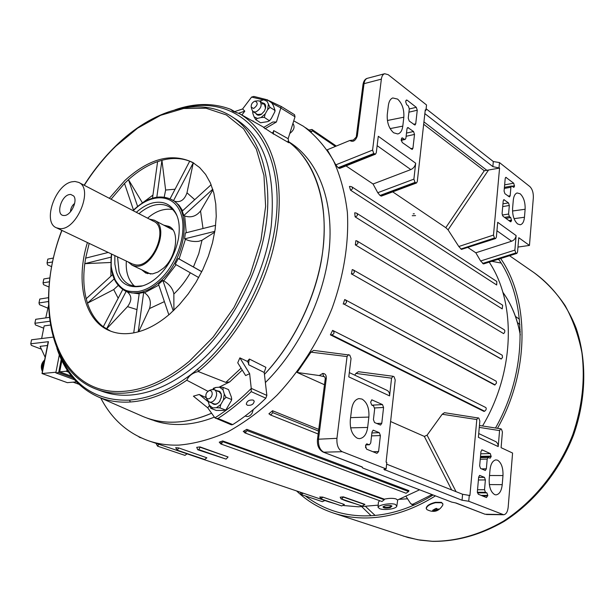 <?xml version="1.0" encoding="UTF-8"?>
<svg xmlns="http://www.w3.org/2000/svg" width="615" height="615" viewBox="0 0 615 615"><rect width="100%" height="100%" fill="white"/><g stroke="black" fill="none" stroke-linecap="round" stroke-linejoin="round"><path stroke-width="0.92" d="M252.919 111.446L252.873 113.56L254.095 116.85L257.393 118.449L261.044 117.511L265.165 113.99L267.587 109.724L270.008 107.371L267.095 101.329L263.774 99.784L259.676 101.021M267.587 109.724L268.363 104.612M262.651 102.989C264.873 103.22 265.865 104.765 265.642 107.625L264.488 110.961L261.344 114.344C258.807 115.751 256.985 115.451 255.878 113.444M257.508 114.521L261.721 114.09M265.549 108.194L264.273 104.089L261.752 103.797M267.095 101.329L266.925 99.592L263.774 99.784M270.008 107.371L275.074 110.431L273.368 105.596L271.73 102.859L266.948 99.607M274.721 110.554L274.89 111.646L271.469 118.195L270.085 120.148L269.055 120.54L264.319 117.396L265.165 113.99M261.044 117.511L264.319 117.396M269.055 120.54L269.001 121.078L267.364 121.685L260.545 122.762L255.725 119.602L257.393 118.449M254.095 116.85L255.725 119.602M252.604 111.107L252.873 113.56M413.188 213.836L414.341 213.797M500.664 258.515C529.538 300.012 529.723 371.199 497.497 428.317M435.443 495.867C411.081 511.096 386.774 518.453 362.512 517.945C352.41 517.692 342.793 516.085 333.668 513.125C319.531 508.459 307.169 501.064 296.591 490.947M412.25 215.704L415.555 215.611M498.58 259.176C527.578 300.235 527.801 371.26 495.505 428.009M433.145 494.983C409.605 509.366 386.143 516.323 362.765 515.862C352.679 515.616 343.085 514.017 333.991 511.05C323.505 507.598 313.988 502.57 305.424 495.967M520.236 332.123L519.829 332.154M519.098 328.779L520.167 329.817M520.221 331.47L519.698 331.516M223.391 399.988L226.02 397.29L231.286 399.396L231.501 400.365L226.082 409.613L225.228 409.928L219.939 407.876L220.8 404.486L223.391 399.988L224.291 394.077L223.037 389.849L219.609 387.196L215.811 387.473L212.79 389.364M216.88 390.686L219.67 391.386L221.208 393.777L221.438 396.821L219.555 401.618C216.788 404.808 214.258 405.285 211.96 403.048M208.147 401.28L209.269 405.193L212.652 407.906L216.465 407.684L220.8 404.486M211.268 389.726L214.143 389.587C216.073 390.525 216.872 392.478 216.542 395.445L215.411 398.674C213.605 401.51 211.56 402.617 209.269 401.995L214.097 403.878C216.05 404.462 217.902 403.655 219.655 401.457L220.162 400.68M221.223 398.013L221.185 394.2L218.948 391.517L217.472 391.301M226.02 397.29L224.291 394.077M216.465 407.684L219.939 407.876M225.228 409.928L223.522 410.413L216.272 410.443L210.822 408.322L212.652 407.906M209.269 405.193L210.822 408.322M215.811 387.473L213.244 388.349M228.319 389.503L223.068 387.365L219.609 387.196M223.037 389.849L223.068 387.365M228.519 389.618L231.309 396.89L231.709 398.989L231.286 399.396M74.453 379.701L55.819 372.875L59.317 354.863M61.239 359.291L58.663 372.605L55.819 372.875M58.663 372.605L72.816 377.81M434.398 510.942L432.591 510.342L435.812 508.474L436.85 508.444L437.157 509.266L438.818 509.012L436.519 510.765L434.398 510.942M442.877 503.862L441.432 502.355L435.397 502.309C429.462 503.839 426.403 505.861 426.203 508.367L426.241 508.482M427.018 509.666C433.721 512.971 438.964 511.457 442.754 505.138L442.915 503.977L441.555 502.739L435.52 502.701C429.585 504.223 426.518 506.245 426.326 508.759L427.094 509.712M434.305 510.327L436.235 509.512L436.596 510.658M437.004 509.112L436.788 508.413L436.996 509.012L436.235 509.512M432.03 494.552L412.642 504.323L410.751 503.731L406.115 496.582M149.36 219.086L154.15 220.162C170.678 226.843 153.312 269.293 135.292 266.072L132.079 265.203L128.12 261.929M78.866 182.494L153.566 221.269C169.271 227.619 152.789 267.925 135.669 264.888L132.41 263.966M74.961 181.471L78.666 182.386C94.118 188.474 76.414 231.209 59.463 228.565L56.434 227.796C42.274 222.484 54.996 184.892 71.847 181.817L74.961 181.471M69.311 194.563L70.702 194.425L73.662 195.962C78.097 200.836 70.702 215.95 64.098 215.504L63.768 215.496C55.658 215.496 60.847 196.039 69.311 194.563M74.646 203.404C72.001 205.571 70.617 208.37 70.494 211.791M49.446 281.785L43.035 282.862L43.819 278.964L49.9 277.918M48.424 301.527L38.983 302.972L39.775 299.036L48.447 297.683M49.823 321.245L34.886 323.282L35.685 319.308L49.331 317.394M55.95 372.221L42.151 373.536L48.439 341.671L30.75 343.8L31.557 339.78L53.105 337.12M52.621 261.929L47.048 262.951L47.824 259.092L53.474 258.031M76.468 381.869L67.343 382.661L42.005 373.528L67.343 382.661M48.962 286.997L43.55 284.676L43.035 282.862M38.983 302.972L39.521 304.702L47.701 308.084M45.748 317.901L48.5 305.609M43.696 328.202L35.447 324.935L34.886 323.282M41.636 338.534L44.157 325.904L50.415 325.066M41.397 349.189L31.334 345.361L30.75 343.8M45.133 357.238L40.083 346.353L47.455 345.484M48.147 341.978L42.005 373.528M51.675 266.687L47.547 264.85L47.048 262.951M78.912 384.275L73.1 382.161M209.269 401.995L207.194 399.842M253.257 409.605L252.127 413.157C250.367 415.894 248.345 416.947 246.061 416.324L245.208 415.994M211.429 396.613C209.477 399.266 207.724 399.604 206.171 397.613L205.833 394.938L206.571 392.831L208.885 390.694C211.222 390.233 212.313 391.501 212.175 394.499L211.429 396.613M517.622 223.952L520.175 224.759C522.55 224.275 523.98 221.769 524.464 217.256L525.125 209.254C525.333 202.358 523.688 197.2 520.182 193.787L517.146 192.964C515.024 193.671 513.74 196.108 513.287 200.267L512.587 208.362C512.38 215.411 514.055 220.608 517.622 223.952M393.623 132.771L397.728 133.962C400.473 133.286 402.164 130.672 402.794 126.129L403.832 117.204C404.247 109.462 402.179 103.428 397.621 99.107L392.762 97.946C390.402 98.877 388.934 101.383 388.365 105.465L387.273 114.498C386.843 122.431 388.964 128.52 393.623 132.771M502.224 484.674C501.494 491.016 499.372 494.422 495.867 494.883L494.691 494.606C490.808 492.161 488.979 487.003 489.209 479.139L490.001 469.898C490.655 464.056 492.592 460.72 495.805 459.882L497.604 460.197C501.41 462.749 503.208 467.869 502.985 475.556L502.224 484.674L489.332 484.566M367.655 427.448C366.632 434.336 363.865 438.072 359.345 438.664L357.338 438.234C352.172 435.128 349.827 429.07 350.296 420.06L351.572 409.536C352.572 403.14 355.024 399.496 358.929 398.597L361.989 399.066C367.078 402.256 369.369 408.26 368.869 417.078L367.655 427.448L350.612 427.856M201.789 271.661L179.096 258.946L185.43 239.296C189.405 241.157 193.802 241.833 198.63 241.334L202.012 240.25L214.712 232.193M177.151 216.157L177.143 216.149C179.38 221.992 179.826 229.387 178.473 238.351C173.968 262.39 157.232 282.416 141.066 286.275C128.281 288.258 120.033 283.377 116.32 271.638L114.851 264.081L114.851 255.609M170.432 227.442L167.219 226.958M145.171 271.415L147.492 273.69M163.782 225.175L168.687 226.328C180.195 230.248 176.659 257.224 163.298 268.286L157.97 272.03L152.582 273.89L145.77 273.075L141.673 269.754M172.577 209.477C163.913 208.247 155.587 211.145 147.608 218.179M126.344 261.083C125.598 271.822 128.32 280.209 134.501 286.244M117.55 256.893L119.049 271.607C121.132 278.072 124.76 282.508 129.934 284.914L135.892 286.398L142.588 285.852M136.307 212.313C142.357 207.024 148.154 203.826 153.689 202.712C163.99 200.79 171.547 204.634 176.374 214.243L177.143 216.149C175.083 211.66 172.169 208.416 168.395 206.432C164.466 204.426 160.069 203.934 155.195 204.949C149.683 206.171 144.271 209.085 138.959 213.689M133.217 210.707L134.524 209.454C151.951 192.949 173.676 193.879 180.649 212.951C187.898 231.778 177.466 264.35 158.678 280.824C151.782 286.874 144.863 290.449 137.921 291.541C128.381 291.502 123.269 292.348 115.228 280.033C112.191 272.091 110.861 266.787 111.254 264.112C111.223 264.904 111.115 258.677 111.707 254.11M173.253 310.875L162.86 280.417L158.532 284.268L168.848 314.834M137.614 206.417L128.489 179.665L124.507 183.447L133.501 210.099M133.732 332.876L139.244 293.355L143.672 292.394L144.525 292.786L158.816 285.114M138.698 331.723L149.506 308.561C151.544 301.765 149.883 296.507 144.525 292.786M143.672 292.394L138.214 331.854M89.175 243.386L85.646 258.146L108.209 252.45M111.138 257.116L84.785 263.658L110.931 262.474M85.646 258.146L84.785 263.658C83.117 276.389 83.586 288.074 86.2 298.721L112.591 274.636M118.188 285.475L113.706 289.573L118.18 298.229M114.152 278.926L87.484 303.187L113.706 289.573M86.2 298.721L87.484 303.187C90.789 313.304 96.055 321.161 103.282 326.773L122.708 289.557M126.129 291.425L106.526 328.987L127.528 306.639C131.987 300.62 131.933 295.738 127.367 291.987M173.899 310.268L173.853 294.024C172.907 288.766 169.532 284.361 163.713 280.817L176.098 264.688M162.86 280.417L163.713 280.817M198.707 277.557L175.275 264.219L178.258 258.531L179.096 258.946M178.258 258.531L201.758 271.73M185.43 239.296L184.592 238.866L185.353 232.977L215.65 225.328M214.85 231.348L184.592 238.866M203.012 228.519L200.536 210.999C196.17 216.349 190.881 218.01 184.669 215.973L183.839 215.527L182.209 211.122L211.137 184.723M200.536 210.999L212.928 189.781M212.752 189.22L183.839 215.527M194.732 199.691L186.991 192.795C184.431 200.09 180.203 202.873 174.314 201.151L171.531 199.583M186.991 192.795L193.264 162.829L173.492 200.705M170.055 198.829L189.697 161.199C181.563 158.07 172.715 157.663 163.16 159.985L161.929 160.3L165.627 190.043L164.213 197.107M152.512 198.161L157.609 161.63L161.929 160.3L156.833 197.177M152.943 195.086L142.449 202.912M142.311 202.681L128.489 179.665C137.852 171.216 147.562 165.204 157.609 161.63M124.507 183.447L111.061 199.206M103.282 326.773L110.631 331.139M193.925 163.183L189.697 161.199M109.332 198.307L124.768 180.595C148.876 158.555 171.493 152.497 192.618 162.406L199.637 167.549L205.61 174.429L210.376 182.932L213.805 192.895L215.78 204.126L216.242 216.365L215.15 229.334L212.513 242.733L208.377 256.232L202.842 269.493L196.039 282.193L188.144 294.024L179.349 304.686L169.878 313.942C156.656 325.258 143.526 331.739 130.488 333.368C123.054 334.229 116.235 333.407 110.031 330.908C84.086 320.815 75.322 281.562 87.415 242.548M267.694 100.107L281.278 106.503L280.801 108.025L295.008 116.788L294.547 114.713L281.278 106.503L294.547 114.713M263.42 99.876L251.589 97.07L253.857 96.432L265.811 99.43M280.84 107.917L272.122 103.243M254.502 96.609L265.742 99.438M264.95 128.789L276.404 122.001L272.852 122.001L263.589 127.474L272.045 132.978L273.414 132.094L273.69 130.611L273.26 131.971M234.669 111.599L242.602 108.97L244.801 111.154L241.895 114.997M244.801 111.154L238.443 113.268M251.589 97.07L242.602 108.97M247.353 405.247L246.308 404.186C246.869 401.065 249.167 399.696 253.188 400.073L254.226 401.134C253.703 404.309 251.412 405.677 247.353 405.247M209.423 405.716L207.739 407.822L214.896 417.839L231.302 424.804L232.762 424.604C244.17 417.393 255.194 408.591 265.849 398.189L266.856 395.407L264.219 372.475L265.895 367.316L249.375 359.045L248.514 363.357L247.538 361.474L239.881 357.861L249.644 373.689L245.631 375.565L237.736 362.781L239.881 357.861M265.849 398.189L251.228 391.64L251.243 388.365L266.856 395.407M215.604 418.323L217.948 418.469L232.762 424.604M214.896 417.839C227.458 409.99 239.573 400.204 251.251 388.48M251.228 391.64C240.503 402.195 229.41 411.135 217.948 418.469M206.186 397.659L199.245 394.476L193.41 396.191L207.739 407.822M208.3 401.833L199.245 394.476M232.908 117.327L236.075 119.372C264.419 137.522 276.12 173.192 271.2 226.389C264.212 280.209 230.202 337.535 195.885 365.225C173.615 383.46 151.797 393.408 130.434 395.053C120.717 395.776 111.461 394.599 102.667 391.524L101.736 391.186M365.733 444.883L369.438 444.776L370.737 442.931L371.998 432.022L373.259 430.208L379.286 432.676L380.393 435.566L378.579 451.571L376.941 453.355L366.602 449.181L365.525 445.729L366.832 443.876L369.069 444.707L365.771 444.806M371.721 405.085L370.614 402.149L371.891 399.873L382.484 404.578L383.576 407.468L381.784 423.258L380.554 425.05L374.535 422.536L373.428 419.622L374.673 408.829L373.566 405.908L371.721 405.085M491.154 456.584L490.163 458.221L488.195 457.46L487.195 459.105L486.35 468.799L485.335 470.467L480.576 468.461L479.662 465.886L480.938 451.495L482.221 449.911L490.293 453.578L491.154 456.584L480.469 456.807M477.355 492.277L485.435 492.277L486.888 492.876L487.795 495.413L486.488 497.543L478.293 494.237L477.363 491.669L478.662 477.094L479.7 475.41L484.474 477.378L485.381 479.938L484.528 489.724L477.54 489.732M401.218 140.305L405.131 139.444L405.915 138.16L406.999 128.781L407.768 127.52L413.526 131.51L414.518 134.416L412.957 148.192L412.173 149.476L402.248 142.526L401.226 139.582L402.072 137.845L404.439 139.259L401.211 139.974M406.653 104.627L405.646 101.675L406.438 100.014L407.168 100.214L416.278 107.31L417.262 110.216L415.725 123.823L414.971 125.068L409.236 121.047L408.237 118.118L409.306 108.832L408.306 105.895L406.653 104.627M514.501 186.176L513.848 187.367L511.572 186.068L510.911 187.26L510.173 195.739L509.504 196.946L504.923 193.694L504.085 191.104L505.207 178.527L505.861 177.335L513.717 183.209L514.501 186.176L512.48 186.537M504.546 217.387L509.412 216.603L510.734 217.579L511.534 220.547L510.842 221.792L510.381 221.661L502.932 216.203L502.086 213.613L503.216 200.89L503.9 199.667L508.49 202.896L509.328 205.471L508.582 214.028L502.24 215.066M276.404 122.001L280.801 108.025M273.69 130.611L288.151 138.698L295.008 116.788M251.32 120.294L253.372 121.447M253.418 121.478L253.042 120.863M264.219 372.475L248.668 364.757L248.721 363.127M248.668 364.757L248.514 363.357M251.243 388.365L249.644 373.689M242.249 370.092L229.71 381.907L225.797 382.384L241.072 368.177M218.986 387.242L229.71 381.907M183.308 107.948C228.98 96.186 270.646 125.829 276.443 186.376C282.554 246.646 247.622 328.01 197.33 369.423C175.567 387.704 152.974 397.936 129.542 400.119C83.563 401.703 67.219 370.745 60.408 355.893M288.151 138.698L288.819 142.749L271.73 132.794M273.414 132.094L273.398 134.178M263.835 127.328L239.435 113.621L232.962 111.277L230.64 109.309L236.829 112.829M207.878 391.271L186.799 380.231C188.82 375.757 192.633 372.859 198.245 371.537L225.797 382.384M362.197 467.031L362.835 468.03L451.733 502.109L455.5 502.893M362.443 467.654L362.166 467.108M365.564 447.728L365.902 444.883M485.435 492.277L484.528 489.724M401.326 140.927L401.403 140.258M405.131 139.436L404.439 139.259M509.412 216.603L508.582 214.028M211.583 413.203C198.791 418.669 186.891 421.621 175.867 422.075C164.197 422.666 153.227 420.814 142.972 416.501L141.673 415.94M287.997 141.381C298.659 149.337 306.97 159.685 312.943 172.415C323.206 194.355 326.434 220.854 322.637 251.904C317.932 290.964 296.876 340.026 264.442 374.404C296.799 339.749 319.562 289.235 323.59 243.463C327.503 197.669 313.073 159.616 287.989 141.335M253.649 108.463L251.258 107.271C250.943 104.519 252.112 102.505 254.748 101.214L255.179 101.129C258.262 102.89 257.754 105.334 253.649 108.463M251.258 107.271L252.104 110.154L253.257 111.707L255.763 111.984C260.968 108.824 262.374 105.219 259.976 101.191L257.985 100.791M68.519 372.129L66.136 371.245L59.693 371.86L71.532 376.219M67.296 370.299L66.136 371.245M59.693 371.86L61.861 360.621M391.494 505.753L389.687 506.929C386.451 507.667 384.337 507.536 383.345 506.545M390.594 421.529L424.327 436.404L427.087 435.174L442.193 414.249L476.794 419.545L469.914 495.529L462.595 494.268L386.635 464.156M469.283 495.283L468.738 501.248L462.05 500.233L383.868 469.406L386.112 468.899L386.827 462.442L386.082 462.142L395.222 379.947L394.046 376.718L393.016 376.265L358.46 371.714L355.893 373.413L391.563 378.171L393.016 376.265M468.738 501.248L503.685 514.755C506.145 514.325 507.644 511.818 508.175 507.221L512.579 453.04L501.094 447.674L502.417 431.976L501.448 429.139L500.733 428.824L499.572 430.6L498.212 446.575L497.819 443.876L496.267 441.877L478.724 433.537M423.935 121.87L486.849 170.309L499.572 168.079L492.853 166.619L424.857 113.629M499.011 167.634L499.472 162.568L493.322 161.553L426.11 108.763M415.686 163.221L378.294 136.276L376.28 152.704L375.457 154.181L373.774 153.512L372.582 150.106L381.362 79.135C381.792 76.137 382.891 74.33 384.659 73.731L388.196 74.684L426.533 104.965L425.934 110.369L425.273 109.854L417.301 181.525L416.501 182.993L415.002 182.378L413.895 179.134L415.686 163.221C415.148 166.219 413.526 168.341 410.82 169.586L377.141 145.663M425.196 110.592L425.934 110.369M499.472 162.568L529.815 186.537C532.306 189.013 533.482 192.726 533.343 197.676L529.461 245.423L518.76 237.721L517.561 251.981L516.854 253.411L515.808 252.957L514.886 250.105L516.123 235.583C515.701 238.312 514.209 240.188 511.649 241.211L496.935 230.756M517.976 247.061L529.461 245.423M211.598 413.226C199.298 418.561 187.391 421.521 175.867 422.105C165.643 422.582 156.11 421.283 147.269 418.192L152.728 420.145M138.613 436.658L139.728 437.204M156.018 443.33L157.555 446.152L158.839 444.268L187.052 453.824L184.969 455.384L157.571 446.159M319.746 497.02L321.03 498.873L322.721 497.32L319.746 497.02M319.746 496.997L322.767 497.105L344.4 504.492L341.725 505.953L320.692 498.819M178.734 447.951L175.667 447.697L177.281 450.203L178.734 447.951L206.863 457.798L204.695 459.497L177.304 450.211M301.104 492.477L303.187 493.168L301.219 494.545L300.374 492.231M301.219 494.545L322.36 501.671L324.912 500.525L303.187 493.168M384.782 505.937C388.127 505.138 390.525 505.199 391.978 506.107L390.179 507.659C385.713 508.459 383.322 508.182 383.022 506.829L384.782 505.937M318.539 431.054L272.76 412.642L270.861 414.979L268.893 413.818L272.568 410.743L318.755 429.393M226.151 459.067L228.065 456.968L200.067 447.22L198.822 449.619L225.843 459.036L197.769 449.75L196.708 447.336L200.013 446.913L228.065 456.968M340.241 497.251L341.018 498.834L341.586 498.973L343.378 497.089L340.241 497.174L343.401 496.866L364.895 504.354L362.097 506.13C351.257 502.048 347.836 502.055 341.048 498.85M341.586 498.973L362.496 506.207M361.874 466.946L323.175 452.087C318.854 449.711 316.963 445.437 317.486 439.256L336.935 438.334C336.566 445.006 338.319 449.465 342.194 451.71L386.112 468.899M323.759 376.588L319.27 375.542L322.737 373.443L323.759 376.588L324.828 376.895L325.258 378.679M391.563 378.171L389.579 395.891L348.79 376.864L351.042 358.499L349.774 355.109L313.658 350.396L310.967 352.157L347.052 356.562L348.62 354.609M389.579 395.891C389.772 393.208 388.903 391.348 386.966 390.325L349.32 372.598M336.935 438.334L347.052 356.562M498.212 446.575L478.385 437.327L479.846 421.029L478.839 418.108L444.745 412.727M476.794 419.545L478.016 417.739M486.849 170.309L484.266 170.755L423.674 124.261M516.123 235.583L497.696 222.307L496.366 237.09L495.636 238.528L461.45 249.406L458.805 246.507L448.058 229.841L445.783 227.681L392.708 191.865M416.501 182.993L381.338 196.108L380.009 195.455L377.764 192.71L373.044 184L410.82 169.586M375.411 154.196L339.641 168.441L338.158 167.718L335.805 164.858L327.249 149.791L349.789 140.497L353.379 140.012L357.33 135.938C355.516 140.889 353.002 142.403 349.789 140.497M516.854 253.411L483.559 263.92L480.623 260.991L475.81 252.788L511.649 241.211M499.572 168.079L493.499 235.076L458.805 246.507M460.866 249.021L494.46 238.013L493.499 235.076M494.46 238.013L495.037 238.412L461.45 249.406M495.636 238.528L495.037 238.412M214.381 417.124C203.342 421.483 192.633 423.912 182.255 424.419C172.039 424.88 162.506 423.566 153.665 420.476M287.966 141.227L289.988 142.557C317.34 159.869 333.553 199.268 329.425 247.276C325.204 295.238 300.174 348.151 265.38 382.553M292.925 123.454C295.139 126.798 294.093 130.134 289.796 133.455M156.74 443.576L158.839 444.268M222.699 440.94L222.807 441.678L221.369 444.061L220.87 443.969L219.24 442.162L222.699 440.94L384.321 499.172L384.252 499.749L222.807 441.678L222.638 440.963M220.87 443.976L381.961 501.509L384.252 499.749M379.655 508.697L378.025 507.267C378.002 505.107 390.571 502.632 395.284 504.369L396.829 506.037C396.644 508.928 384.375 510.581 379.655 508.697M244.901 430.431L246.715 429.393L246.999 430.585L246.838 429.339L408.96 490.662L408.568 491.531L246.999 430.585L245.347 432.952L243.248 431.407L244.901 430.431L245.347 432.952M408.568 491.531L406.092 493.253L244.755 432.837M311.621 131.825L312.205 130.641L311.99 129.481L308.922 130.003M350.673 186.499L349.451 186.437L350.512 190.158C352.556 189.305 353.01 188.198 351.865 186.852L350.673 186.499M350.512 190.158L496.705 284.999L496.812 281.47L351.911 186.883M355.47 212.859L354.717 212.813L355.116 216.857C357.515 216.073 358.038 214.866 356.685 213.228L355.47 212.859M355.116 216.857L502.217 308.884L502.647 305.201L356.738 213.267M355.877 240.634L355.324 244.893C358.068 244.224 358.653 242.933 357.077 241.003L355.877 240.634M355.324 244.893L503.624 333.622L504.584 332.469L504.861 330.732L504.385 329.855L357.138 241.042M272.76 412.642L272.568 410.743M198.822 449.619L197.769 449.75M324.482 384.744L297.107 372.467L319.27 375.542M297.107 372.467L310.967 352.157M354.793 375.173L355.893 373.413M442.193 414.249L444.514 412.657M332.707 330.432L485.865 407.576C486.603 408.767 486.188 409.982 484.62 411.212L483.99 411.412L330.393 334.86L331.662 334.891C334.452 333.937 334.768 332.438 332.615 330.378L330.393 334.86M345.253 299.774L496.197 381.2L496.513 383.053L494.737 385.028L343.97 304.087C346.806 303.272 347.237 301.834 345.253 299.774L344.692 299.551L343.201 304.071M353.287 269.916L502.255 355.247L502.493 357.53L501.156 359.045L351.703 274.029C354.548 273.329 355.07 271.961 353.287 269.916L352.241 269.578L351.38 274.013M373.044 184L346.007 165.904M475.81 252.788L468.007 247.568M293.739 120.847L303.418 126.267C315.095 134.954 325.051 146.278 333.284 160.254C340.333 175.613 345.03 192.987 347.375 212.36C349.066 242.495 343.846 275.735 331.977 308.576C318.785 341.102 299.728 371.045 276.965 395.237C261.26 410.197 244.985 422.344 228.127 431.676C211.268 439.248 194.863 443.723 178.927 445.106C168.287 445.429 158.324 444.045 149.045 440.963C127.782 433.46 111.684 419.146 100.752 398.013M328.356 501.709L335.613 503.877M343.454 505.522L358.46 506.814L378.187 505.146M221.369 444.061L220.931 441.578M378.025 507.267L378.425 502.048L379.755 500.718M384.321 499.172C388.988 498.158 392.893 498.073 396.029 498.919L397.513 499.995L419.599 489.794M482.529 425.972C514.924 371.875 516.385 302.68 489.209 262.136M498.919 259.676L497.773 259.43M501.094 263.051L491.8 261.314M519.444 319.2L515.493 316.471M519.898 324.574L517.484 322.606M403.202 536.042L417.954 539.778L432.376 541.292C456.153 541.423 479.769 534.766 503.208 521.32C533.482 501.925 558.743 470.69 572.788 434.628C582.244 406.799 585.28 379.455 581.89 352.587C578.492 335.475 572.919 319.831 565.162 305.647C556.321 292.54 545.92 281.524 533.951 272.614L509.535 255.717M361.858 506.791L371.083 515.716M365.74 506.629L375.081 515.424M433.498 509.966L433.775 510.88M433.075 510.02L433.337 510.88M434.49 510.98L434.167 509.95M434.859 510.312L435.143 511.219M435.274 510.227L435.551 511.134M436.189 509.697L436.519 510.765M437.511 510.127L437.25 509.289M437.672 509.235L437.903 509.966M399.404 499.303L407.537 498.773M502.824 292.248C511.511 304.325 517.33 318.585 520.275 335.029M412.642 504.323L414.502 504.907M44.388 361.02L42.743 364.749L42.789 369.115M44.557 360.175C41.92 362.911 41.236 366.371 42.504 370.568M45.987 374.966L48.062 375.719M524.464 217.256L514.055 218.648M402.794 126.129L390.118 128.604M202.012 240.25L198.768 253.664L193.564 266.649M132.994 210.591L134.547 209.1C147.439 197.507 159.608 194.255 171.062 199.329C192.879 208.693 186.445 259.538 159.646 281.908C152.612 288.074 145.555 291.71 138.467 292.825L131.91 292.955L125.96 291.349L127.897 292.225L139.167 293.855M149.506 308.561L164.389 301.619M110.977 264.273L110.885 276.197M127.528 306.639L136.976 309.591M173.853 294.024C180.141 288.043 185.63 280.963 190.327 272.791M186.237 232.754L184.669 215.973M182.632 210.73L178.988 205.195L174.314 201.151M165.627 190.043L175.075 189.212M84.286 185.307C93.603 170.639 104.127 157.594 115.858 146.155L137.652 128.143L160.6 115.328L183.754 108.478L206.04 108.225L226.343 114.944L243.486 128.696L256.347 149.138L263.958 175.46L265.618 206.348L260.998 240.073L250.22 274.582L233.9 307.669L213.074 337.228L189.128 361.443C167.019 379.655 145.378 389.603 124.199 391.286C56.342 397.052 30.704 309.614 61.954 230.425M84.117 185.215C93.488 170.455 104.081 157.317 115.904 145.786C152.082 110.216 198.537 95.717 231.278 116.273C258.692 133.232 273.444 175.413 265.826 226.282C258.177 277.104 228.034 331.654 190.604 363.027C168.287 381.377 146.447 391.394 125.076 393.062C115.082 393.769 105.826 392.608 97.316 389.564L102.667 391.524M366.479 443.969L367.209 443.945M481.176 495.398L487.795 495.413M486.888 492.876L477.44 492.869M401.526 138.306L402.771 138.029M508.889 220.57L511.572 220.139M510.734 217.579L505.876 218.356M491.193 456.13L480.507 456.353M482.329 495.867L487.757 495.882M514.54 185.776L512.064 186.214M509.343 220.9L511.534 220.547M129.542 400.119L130.334 401.995C118.603 402.725 107.879 401.026 98.154 396.883L142.972 416.501M239.435 113.621C251.966 120.986 261.836 132.479 269.032 148.1C278.787 170.001 281.539 196.646 277.296 228.027C270 281.032 238.128 338.827 198.791 371.083L197.33 369.423M247.345 361.382L249.375 359.045M205.187 397.013L205.84 396.621M186.799 380.231C167.365 393.492 148.546 400.742 130.334 401.995M198.791 371.083L198.245 371.537M372.898 430.308L373.643 430.277M371.552 435.881L380.393 435.566M379.286 432.676L371.891 432.952M378.579 451.571L372.882 451.718M381.784 423.258L376.718 423.481M371.491 400.004L372.321 399.958M374.673 407.945L383.576 407.468M382.484 404.578L371.891 405.162M456.107 503.016L484.981 514.225L502.77 514.571M481.676 449.919L482.221 449.911M490.293 453.578L480.73 453.793M480.246 459.236L487.195 459.105M486.35 468.799L481.507 468.868M479.454 475.464L479.954 475.457M478.409 479.984L485.381 479.938M484.474 477.378L478.631 477.425M412.957 148.192L410.659 148.684M406.138 136.276L414.518 134.416M413.526 131.51L406.507 133.078M407.23 127.989L408.468 127.705M405.892 100.522L407.168 100.214M408.913 112.191L417.262 110.216M416.278 107.31L409.29 108.97M415.725 123.823L413.541 124.315M513.717 183.209L504.646 184.846M505.461 177.65L506.36 177.481M504.323 188.436L510.911 187.26M510.173 195.739L508.09 196.1M503.501 199.96L504.385 199.806M502.709 206.586L509.328 205.471M508.49 202.896L502.955 203.834M323.175 452.087L362.112 466.908M322.737 373.443C325.227 373.536 326.419 375.15 326.304 378.271L318.524 438.972C318.109 445.598 319.861 450.003 323.79 452.186L342.194 451.71M350.596 417.631L368.869 417.078M384.936 468.976L384.806 470.129M462.05 500.233L462.595 494.268M489.517 475.51L502.985 475.556M387.396 120.494L403.832 117.204M362.996 84.509L364.026 83.671L357.33 135.938M367.501 78.266L367.37 78.305C365.579 78.912 364.464 80.703 364.026 83.671L381.362 79.135M492.853 166.619L493.322 161.553M512.526 210.999L525.125 209.254M303.118 493.368L300.366 492.446M364.787 504.561L343.378 497.105M324.981 377.033L324.382 376.764M326.304 378.271L325.258 378.648L317.486 439.256M456.061 491.677L427.087 435.174M424.327 436.404L451.671 489.932M445.783 227.681L484.266 170.755M448.058 229.841L488.402 170.209M415.686 182.855L380.708 195.908M380.009 195.455L415.002 182.378M374.512 154.027L338.911 168.218M338.158 167.718L373.774 153.512M516.3 253.303L483.129 263.774M482.629 263.443L515.808 252.957M312.205 130.641L335.39 146.431M479.277 427.394L499.572 430.6M331.662 334.891L484.62 411.212M343.97 304.087L495.106 384.89M351.703 274.029L501.31 358.983M377.764 192.71L413.895 179.134M335.805 164.858L372.582 150.106M480.623 260.991L514.886 250.105M275.066 110.477L274.913 111.523M269.047 121.04L270.008 120.225M533.951 272.614C552.378 285.852 567.007 304.894 576.178 328.302C587.048 360.398 586.318 398.835 573.541 435.059C559.596 470.929 534.481 501.994 504.208 521.374C480.738 534.835 456.976 541.5 432.906 541.385L420.283 540.193L408.122 537.556L333.668 513.125M231.617 399.658L231.517 400.25M231.624 399.642L231.701 399.066M226.082 409.613L225.367 410.136M426.203 508.367L426.326 508.759M434.528 511.034L434.19 509.943M502.809 292.202C511.442 304.156 517.261 318.247 520.267 334.475M407.553 498.796L399.358 499.326M411.589 504.385L413.987 505.138M172.684 229.802L154.373 220.278M150.729 274.059L132.079 265.203M132.602 264.058L56.434 227.796M48.155 375.75L45.218 374.689M42.35 371.345C40.475 367.032 41.22 363.242 44.595 359.967M206.163 397.613L207.355 400.196M168.395 206.432L168.794 206.64M177.143 216.149L176.367 214.243M142.142 285.983L141.066 286.275M111.484 254.003C109.385 272.599 114.213 285.045 125.96 291.349M192.618 162.406L193.533 162.944M61.784 230.341C35.993 297.614 47.993 372.267 97.316 389.564M267.633 100.061L281.278 106.503M56.895 348.251C64.59 371.629 78.343 387.834 98.154 396.883M230.64 109.309C213.374 102.782 194.847 102.943 175.052 109.785M480.392 457.622L488.195 457.46M504.423 187.344L511.572 186.061M484.981 514.225L455.423 502.878M486.48 514.517L503.577 514.747M356.308 136.653L363.004 84.455C363.657 80.942 365.11 78.897 367.37 78.305L384.659 73.731M255.179 101.129L258.092 100.775M208.885 390.694L211.506 389.633M139.29 437.234L141.096 437.849M362.42 467.761L362.097 467.062M253.257 111.707L257.57 114.567M260.045 101.229L264.342 104.135M214.143 389.587L220.37 392.086M311.99 129.473L336.297 146.055M270.154 414.833L318.163 433.998M500.71 428.824L479.446 425.488M332.615 330.378L485.865 407.576M329.34 502.04L324.904 500.541M302.088 492.807L187.045 453.839M157.732 443.907L149.045 440.963M396.844 505.922L397.705 499.926M311.036 131.441L305.494 127.674"/></g></svg>
